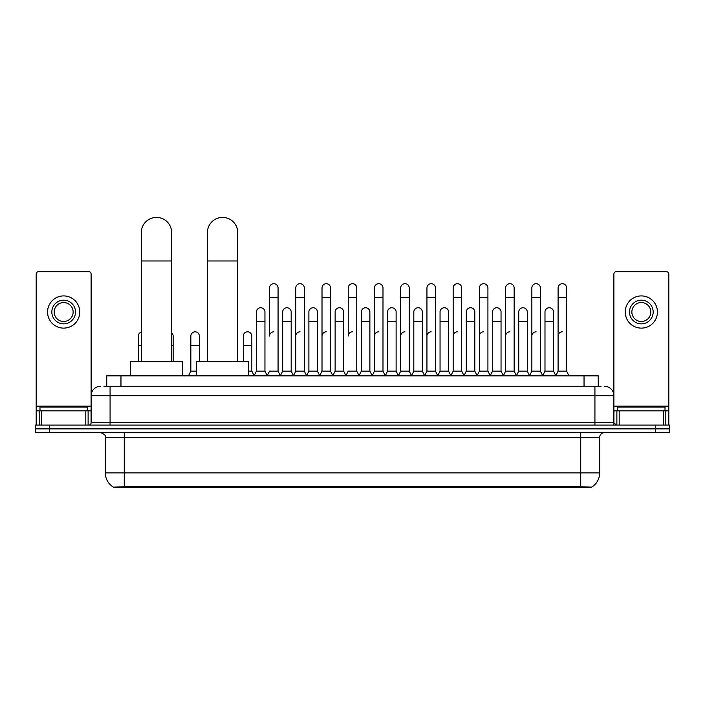 <?xml version="1.0" encoding="UTF-8"?>
<svg xmlns="http://www.w3.org/2000/svg" width="705" height="705" viewBox="0 0 705 705"><rect width="100%" height="100%" fill="white"/><g stroke="black" fill="none" stroke-linecap="round" stroke-linejoin="round"><path stroke-width="1.06" d="M103.908 386.261L110.068 386.261L103.908 386.261L106.755 386.261L106.755 375.844L598.245 375.844L598.245 386.261M591.618 487.596L113.382 487.596L113.382 487.129M105.327 472.914L124.265 472.914L124.265 437.4L105.327 437.4L105.327 472.914A16.576 16.576 0 0 0 113.434 487.155L126.16 486.679L578.84 486.679L591.565 487.155A16.576 16.576 0 0 0 599.673 472.914L599.673 437.4A4.732 4.732 0 0 1 604.405 432.667M669.75 432.667L669.75 428.878L35.25 428.878L35.25 432.667L49.456 432.667L49.456 428.878L35.25 428.878L35.25 425.089L49.456 425.089L49.456 428.878L669.75 428.878L669.75 432.667L49.456 432.667M100.595 386.261A9.473 9.473 0 0 0 91.121 395.734L91.121 422.718A2.371 2.371 0 0 1 88.76 425.089M604.405 386.261A9.473 9.473 0 0 1 613.879 395.734L110.068 395.734L110.068 386.261L601.092 386.261M663.476 425.089L663.476 410.883L668.807 410.883L668.807 425.089L668.807 274.042A2.371 2.371 0 0 0 666.437 271.672L616.24 271.672A2.371 2.371 0 0 0 613.879 274.042L613.879 422.718L616.24 425.089M669.75 425.089L669.75 428.878L669.75 425.089L49.456 425.089M87.332 410.883L87.332 407.093L39.982 407.093L39.982 410.883M85.799 425.089L85.799 410.883L41.524 410.883L41.524 425.089M110.068 425.089L110.068 395.734L91.121 395.734L91.121 274.042A2.371 2.371 0 0 0 88.76 271.672L38.563 271.672A2.371 2.371 0 0 0 36.193 274.042L36.193 410.883L41.524 410.883M85.799 410.883L91.121 410.883M36.193 425.089L36.193 410.883M63.661 300.18A11.835 11.835 0 0 0 51.826 312.015A11.835 11.835 0 0 0 63.661 323.851A11.835 11.835 0 0 0 75.497 312.015A11.835 11.835 0 0 0 63.661 300.18M63.661 302.542A9.473 9.473 0 0 0 54.188 312.015A9.473 9.473 0 0 0 63.661 321.489A9.473 9.473 0 0 0 73.135 312.015A9.473 9.473 0 0 0 63.661 302.542M63.661 328.116A16.1 16.1 0 0 0 79.762 312.015A16.1 16.1 0 0 0 63.661 295.915A16.1 16.1 0 0 0 47.561 312.015A16.1 16.1 0 0 0 63.661 328.116M665.018 410.883L665.018 407.093L617.668 407.093L617.668 410.883M141.317 361.639L141.317 232.562A15.149 15.149 0 0 1 156.466 217.404A15.149 15.149 0 0 1 171.623 232.562A15.149 15.149 0 0 0 156.466 217.404M171.623 361.639L171.623 232.562M182.507 375.844L182.507 361.639L130.425 361.639L130.425 375.844M207.42 361.639L207.42 232.562A15.149 15.149 0 0 1 222.569 217.404A15.149 15.149 0 0 1 237.726 232.562A15.149 15.149 0 0 0 222.569 217.404M237.726 361.639L237.726 232.562M248.609 375.844L248.609 361.639L196.528 361.639L196.528 375.844M267.177 375.844L269.539 371.112L278.061 371.112L280.431 375.844M278.061 371.112L278.061 287.957A4.265 4.265 0 0 0 273.804 283.701A4.265 4.265 0 0 1 274.069 283.71M273.804 331.808A4.265 4.265 0 0 0 269.539 336.074L269.539 297.431L278.061 297.431M269.539 297.431L269.539 287.957A4.265 4.265 0 0 1 273.804 283.701M293.403 375.844L295.774 371.112L304.296 371.112L306.666 375.844M304.296 371.112L304.296 287.957A4.265 4.265 0 0 0 300.039 283.701A4.265 4.265 0 0 1 300.304 283.71M295.774 371.112L295.774 297.431L304.296 297.431M295.774 297.431L295.774 287.957A4.265 4.265 0 0 1 300.039 283.701M319.638 375.844L322.009 371.112L330.53 371.112L332.901 375.844M330.53 371.112L330.53 287.957A4.265 4.265 0 0 0 326.265 283.701A4.265 4.265 0 0 1 326.538 283.71M322.009 371.112L322.009 297.431L330.53 297.431M322.009 297.431L322.009 287.957A4.265 4.265 0 0 1 326.265 283.701M345.873 375.844L348.235 371.112L356.765 371.112L359.127 375.844M356.765 371.112L356.765 287.957A4.265 4.265 0 0 0 352.5 283.701A4.265 4.265 0 0 1 352.764 283.71M352.5 331.808A4.265 4.265 0 0 0 348.235 336.074L348.235 297.431L356.765 297.431M348.235 297.431L348.235 287.957A4.265 4.265 0 0 1 352.5 283.701M372.099 375.844L374.47 371.112L382.991 371.112L385.362 375.844M398.404 375.703L396.113 371.112L387.583 371.112L385.291 375.703L382.991 371.112L382.991 287.957A4.265 4.265 0 0 0 378.735 283.701A4.265 4.265 0 0 1 378.999 283.71M359.056 375.703L361.357 371.112L369.878 371.112L372.178 375.703L374.47 371.112L374.47 297.431L382.991 297.431M374.47 297.431L374.47 287.957A4.265 4.265 0 0 1 378.735 283.701M398.334 375.844L400.704 371.112L409.226 371.112L411.597 375.844M437.823 375.844L435.461 371.112L426.939 371.112L424.639 375.703L422.339 371.112L413.817 371.112L411.526 375.703L409.226 371.112L409.226 287.957A4.265 4.265 0 0 0 404.961 283.701A4.265 4.265 0 0 1 405.234 283.71M400.704 371.112L400.704 297.431L409.226 297.431M400.704 297.431L400.704 287.957A4.265 4.265 0 0 1 404.961 283.701M464.057 375.844L461.687 371.112L453.165 371.112L450.874 375.703L448.574 371.112L440.052 371.112L437.752 375.703L435.461 371.112L435.461 297.431L426.939 297.431L426.939 371.112L424.569 375.844M426.939 297.431L426.939 287.957A4.265 4.265 0 0 1 431.469 283.71A4.265 4.265 0 0 1 435.461 287.957L435.461 297.431M490.292 375.844L487.922 371.112L479.4 371.112L477.1 375.703L474.809 371.112L466.287 371.112L463.987 375.703L461.687 371.112L461.687 297.431L453.165 297.431L453.165 371.112L450.803 375.844M453.165 297.431L453.165 287.957A4.265 4.265 0 0 1 457.695 283.71A4.265 4.265 0 0 1 461.687 287.957L461.687 297.431M516.527 375.844L514.157 371.112L505.635 371.112L503.335 375.703L501.043 371.112L492.513 371.112L490.222 375.703L487.922 371.112L487.922 297.431L479.4 297.431L479.4 371.112L477.029 375.844M479.4 297.431L479.4 287.957A4.265 4.265 0 0 1 483.93 283.71A4.265 4.265 0 0 1 487.922 287.957L487.922 297.431M542.753 375.844L540.391 371.112L531.861 371.112L529.57 375.703L527.269 371.112L518.748 371.112L516.448 375.703L514.157 371.112L514.157 297.431L505.635 297.431L505.635 371.112L503.264 375.844M505.635 297.431L505.635 287.957A4.265 4.265 0 0 1 510.164 283.71A4.265 4.265 0 0 1 514.157 287.957L514.157 297.431M555.725 375.844L558.096 371.112L558.096 297.431L566.617 297.431L566.617 371.112L568.988 375.844L566.617 371.112L558.096 371.112L555.804 375.703L553.504 371.112L544.983 371.112L542.683 375.703L540.391 371.112L540.391 297.431L531.861 297.431L531.861 371.112L529.499 375.844M531.861 297.431L531.861 287.957A4.265 4.265 0 0 1 536.39 283.71A4.265 4.265 0 0 1 540.391 287.957L540.391 297.431M558.096 297.431L558.096 287.957A4.265 4.265 0 0 1 562.625 283.71A4.265 4.265 0 0 1 566.617 287.957L566.617 297.431M254.056 375.844L256.426 371.112L264.948 371.112L267.248 375.703M264.948 371.112L264.948 312.015A4.265 4.265 0 0 0 260.956 307.759A4.265 4.265 0 0 1 264.948 312.015M256.426 371.112L256.426 321.489L264.948 321.489M256.426 321.489L256.426 312.015A4.265 4.265 0 0 1 260.956 307.759M280.361 375.703L282.661 371.112L291.183 371.112L293.474 375.703M291.183 371.112L291.183 312.015A4.265 4.265 0 0 0 287.191 307.759A4.265 4.265 0 0 1 291.183 312.015M282.661 371.112L282.661 321.489L291.183 321.489M282.661 321.489L282.661 312.015A4.265 4.265 0 0 1 287.191 307.759M306.596 375.703L308.887 371.112L317.417 371.112L319.709 375.703M317.417 371.112L317.417 312.015A4.265 4.265 0 0 0 313.417 307.759A4.265 4.265 0 0 1 317.417 312.015M308.887 371.112L308.887 321.489L317.417 321.489M308.887 321.489L308.887 312.015A4.265 4.265 0 0 1 313.417 307.759M332.822 375.703L335.122 371.112L343.643 371.112L345.943 375.703M343.643 371.112L343.643 312.015A4.265 4.265 0 0 0 339.651 307.759A4.265 4.265 0 0 1 343.643 312.015M335.122 371.112L335.122 321.489L343.643 321.489M335.122 321.489L335.122 312.015A4.265 4.265 0 0 1 339.651 307.759M369.878 371.112L369.878 312.015A4.265 4.265 0 0 0 365.886 307.759A4.265 4.265 0 0 1 369.878 312.015M361.357 371.112L361.357 321.489L369.878 321.489M361.357 321.489L361.357 312.015A4.265 4.265 0 0 1 365.886 307.759M396.113 371.112L396.113 312.015A4.265 4.265 0 0 0 392.112 307.759A4.265 4.265 0 0 1 396.113 312.015M387.583 371.112L387.583 321.489L396.113 321.489M387.583 321.489L387.583 312.015A4.265 4.265 0 0 1 392.112 307.759M422.339 371.112L422.339 312.015A4.265 4.265 0 0 0 418.347 307.759A4.265 4.265 0 0 1 422.339 312.015M413.817 371.112L413.817 321.489L422.339 321.489M413.817 321.489L413.817 312.015A4.265 4.265 0 0 1 418.347 307.759M448.574 371.112L448.574 312.015A4.265 4.265 0 0 0 444.582 307.759A4.265 4.265 0 0 1 448.574 312.015M440.052 371.112L440.052 321.489L448.574 321.489M440.052 321.489L440.052 312.015A4.265 4.265 0 0 1 444.582 307.759M474.809 371.112L474.809 312.015A4.265 4.265 0 0 0 470.817 307.759A4.265 4.265 0 0 1 474.809 312.015M466.287 371.112L466.287 321.489L474.809 321.489M466.287 321.489L466.287 312.015A4.265 4.265 0 0 1 470.817 307.759M501.043 371.112L501.043 312.015A4.265 4.265 0 0 0 497.043 307.759A4.265 4.265 0 0 1 501.043 312.015M492.513 371.112L492.513 321.489L501.043 321.489M492.513 321.489L492.513 312.015A4.265 4.265 0 0 1 497.043 307.759M527.269 371.112L527.269 312.015A4.265 4.265 0 0 0 523.277 307.759A4.265 4.265 0 0 1 527.269 312.015M518.748 371.112L518.748 321.489L527.269 321.489M518.748 321.489L518.748 312.015A4.265 4.265 0 0 1 523.277 307.759M553.504 371.112L553.504 312.015A4.265 4.265 0 0 0 549.512 307.759A4.265 4.265 0 0 1 553.504 312.015M544.983 371.112L544.983 321.489L553.504 321.489M544.983 321.489L544.983 312.015A4.265 4.265 0 0 1 549.512 307.759M138.383 361.639L138.383 345.538L141.317 345.538M138.383 345.538L138.383 336.074A4.265 4.265 0 0 1 141.317 332.02M663.476 410.883L619.202 410.883L619.202 425.089M613.879 410.883L619.202 410.883M613.879 425.089L613.879 422.718L594.932 422.718L594.932 386.261M641.338 300.18A11.835 11.835 0 0 0 629.503 312.015A11.835 11.835 0 0 0 641.338 323.851A11.835 11.835 0 0 0 653.174 312.015A11.835 11.835 0 0 0 641.338 300.18M641.338 302.542A9.473 9.473 0 0 0 631.865 312.015A9.473 9.473 0 0 0 641.338 321.489A9.473 9.473 0 0 0 650.812 312.015A9.473 9.473 0 0 0 641.338 302.542M641.338 328.116A16.1 16.1 0 0 0 657.439 312.015A16.1 16.1 0 0 0 641.338 295.915A16.1 16.1 0 0 0 625.238 312.015A16.1 16.1 0 0 0 641.338 328.116M173.139 361.639L173.139 336.074A4.265 4.265 0 0 0 171.623 332.813A4.265 4.265 0 0 1 173.139 336.074M188.473 375.844L190.844 371.112L196.528 371.112M199.365 361.639L199.365 336.074A4.265 4.265 0 0 0 195.373 331.817A4.265 4.265 0 0 1 199.365 336.074M190.844 371.112L190.844 345.538L199.365 345.538M190.844 345.538L190.844 336.074A4.265 4.265 0 0 1 195.373 331.817M248.609 371.112L251.835 371.112L254.126 375.703M251.835 371.112L251.835 336.074A4.265 4.265 0 0 0 247.834 331.817A4.265 4.265 0 0 1 251.835 336.074M243.313 361.639L243.313 345.538L251.835 345.538M243.313 345.538L243.313 336.074A4.265 4.265 0 0 1 247.834 331.817M295.774 336.074A4.265 4.265 0 0 1 300.039 331.808M322.009 336.074A4.265 4.265 0 0 1 326.265 331.808M374.47 336.074A4.265 4.265 0 0 1 378.735 331.808M400.704 336.074A4.265 4.265 0 0 1 404.961 331.808M426.939 336.074A4.265 4.265 0 0 1 431.196 331.808M453.165 336.074A4.265 4.265 0 0 1 457.43 331.808M479.4 371.112L479.4 336.074A4.265 4.265 0 0 1 483.665 331.808M505.635 336.074A4.265 4.265 0 0 1 509.891 331.808M540.391 371.112L540.391 336.074M531.861 336.074A4.265 4.265 0 0 1 536.126 331.808M558.096 336.074A4.265 4.265 0 0 1 562.361 331.808M578.84 487.596L578.84 486.679M126.16 487.596L126.16 486.679M120.96 386.261L120.96 375.844M584.04 386.261L584.04 375.844M580.735 432.667L580.735 437.4L124.265 437.4L124.265 432.667M599.673 437.4L580.735 437.4L580.735 472.914L599.673 472.914M580.735 486.767L580.735 472.914L124.265 472.914L124.265 486.767M655.544 432.667L655.544 425.089M91.121 422.718L594.932 422.718L594.932 425.089M91.121 406.15L36.193 406.15M91.086 423.132L91.086 410.883M88.125 410.883L88.125 425.089M36.237 410.883L36.237 425.089M39.189 425.089L39.189 410.883M141.317 260.973L171.623 260.973M207.42 260.973L237.726 260.973M668.807 406.15L613.879 406.15M668.763 425.089L668.763 410.883M665.811 410.883L665.811 425.089M613.914 410.883L613.914 423.132M616.875 425.089L616.875 410.883M171.623 345.538L173.139 345.538M105.327 437.4C105.997 435.716 104.41 434.139 100.595 432.667"/></g></svg>
